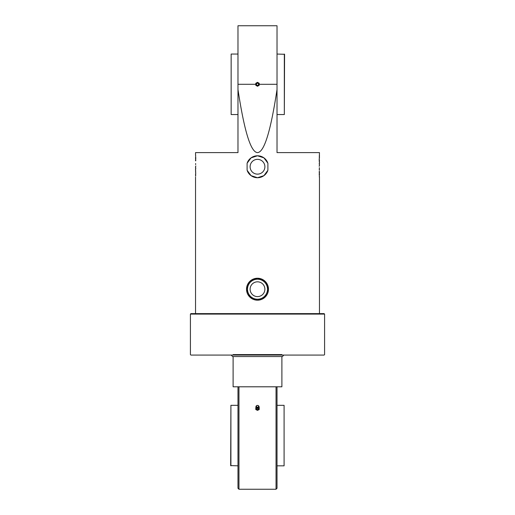<?xml version="1.0" encoding="UTF-8"?>
<svg xmlns="http://www.w3.org/2000/svg" width="515" height="515" viewBox="0 0 515 515"><rect width="100%" height="100%" fill="white"/><g stroke="black" fill="none" stroke-linecap="round" stroke-linejoin="round"><path stroke-width="0.77" d="M281.892 356.541L281.892 386.791L233.108 386.791L233.108 356.541M237.982 84.299L255.794 84.299A1.706 1.706 0 0 1 256.657 82.812L257.513 82.323L259.219 83.327L259.206 84.312L277.019 84.299L277.019 89.533C270.678 131.344 264.176 152.369 257.5 152.601C250.824 152.369 244.322 131.344 237.982 89.533L237.982 25.75L277.019 25.75L277.019 84.299M195.539 155.144L195.539 152.601L237.982 152.601L237.982 89.533M257.5 300.194L249.736 296.975L246.524 289.211L249.736 281.454L257.5 278.235L265.264 281.454L268.476 289.211L265.264 296.975L257.5 300.194M257.5 177.727L251.082 175.654L247.103 170.278L247.103 163.223L251.082 157.847L257.5 155.775L263.918 157.847L267.897 163.223L267.897 170.278L263.918 175.654L257.5 177.727M277.019 89.533L277.019 152.601L319.461 152.601L319.287 158.89L319.461 155.163M319.313 156.116L319.364 158.047M319.461 157.41L319.313 158.047L319.461 157.41M319.416 159.83L319.287 161.704L319.191 159.174M319.364 160.281L319.39 160.635M319.429 161.897L319.442 163.281L319.442 161.897M319.461 161.704L319.461 163.429M319.364 164.652L319.364 165.457M319.287 174.675L319.461 177.115L319.287 174.675M319.287 172.493L319.287 174.546L319.287 172.493M195.713 159.766L195.713 157.719L195.713 159.766M195.539 157.584L195.539 158.614M195.539 170.555L195.539 168.836M195.636 167.613L195.636 166.802M195.571 170.368L195.558 168.984L195.558 170.368M195.636 171.984L195.61 171.63M195.539 171.63L195.539 171.984M195.539 177.096L195.539 313.609M195.539 176.143L195.539 175.634M195.636 176.143L195.687 174.212M195.539 174.212L195.539 174.791M264.89 166.751A7.39 7.39 0 0 1 253.805 173.149A7.39 7.39 0 0 1 253.805 160.352A7.39 7.39 0 0 1 264.89 166.751M267.639 170.954A10.976 10.976 0 0 1 247.361 170.954M247.361 162.547A10.976 10.976 0 0 1 267.639 162.547M268.476 289.211A10.976 10.976 0 0 0 252.009 279.709A10.976 10.976 0 0 0 252.009 298.719A10.976 10.976 0 0 0 268.476 289.211M264.89 289.211A7.39 7.39 0 0 1 253.805 295.61A7.39 7.39 0 0 1 253.805 282.812A7.39 7.39 0 0 1 264.89 289.211M319.364 156.676L319.364 157.41M319.364 155.163L319.364 156.116L319.364 155.163M319.364 160.635L319.364 161.704L319.364 160.635M319.364 160.223L319.345 160.635L319.364 160.223M319.191 163.532L319.416 164.266M319.409 165.708L319.191 166.332M319.364 164.575L319.448 165.064M319.364 167.658L319.364 168.727L319.364 167.658M319.364 176.046L319.364 177.115L319.364 176.046M319.364 174.675L319.364 175.744L319.364 174.675M319.442 173.652L319.191 174.546M319.191 171.527L319.364 173.195M319.255 168.952L319.364 170.336M319.358 168.952L319.364 170.027M195.636 174.212L195.636 173.375L195.636 174.212M195.636 175.589L195.636 174.849M195.809 173.091L195.584 172.428M195.636 171.63L195.636 170.555L195.636 171.63M195.636 172.036L195.655 171.63L195.636 172.036M195.809 168.727L195.584 167.993M195.591 166.557L195.809 165.927M195.636 167.684L195.552 167.195M195.636 164.607L195.636 163.532L195.636 164.607M195.636 156.219L195.636 155.144L195.636 156.219M195.636 157.584L195.636 156.515L195.636 157.584M195.636 159.682L195.809 157.719M195.809 160.738L195.558 159.682M257.5 314.099L324.585 314.099L324.096 313.609L190.904 313.609L190.415 314.099L257.5 314.099M281.892 354.59L233.108 354.59M190.415 314.099L190.415 354.59L190.904 355.08L324.096 355.08L324.585 354.59L324.585 314.099M231.151 355.08L232.619 356.541L282.381 356.541L283.849 355.08M230.907 465.83L230.907 405.331L230.669 465.586L237.982 465.83M284.093 465.83L284.093 405.331L284.093 465.83L277.019 465.83M255.775 408.916L255.775 409.496L257.468 410.378L259.193 409.554L259.225 407.262L259.193 408.974L257.468 409.798L255.775 408.916L255.929 407.14M259.026 407.352A1.706 1.481 180 0 1 256.618 409.283A1.706 1.481 180 0 1 255.974 407.352M259.193 409.554L259.193 408.974M257.468 410.378L257.468 409.798M258.305 405.627A1.558 1.352 180 0 1 257.513 408.131A1.558 1.352 180 0 1 256.953 405.517L257.107 405.466A1.127 0.972 0 0 0 256.56 406.914A1.127 0.972 0 0 0 258.311 407.056A1.127 0.972 0 0 0 257.107 405.466L258.047 405.517A1.558 1.352 180 0 1 258.305 405.627M258.781 407.552A1.294 1.12 180 0 1 256.219 407.552M276.04 386.791L276.04 489.25L238.96 489.25L238.96 386.791M276.04 489.25L277.019 488.272L277.019 386.791M237.982 386.791L237.982 488.272L238.96 489.25M284.332 54.049L284.332 114.549L284.576 54.294L277.019 54.049M231.151 54.049L231.151 114.549L231.151 54.049L237.982 54.049M255.794 84.286L255.801 83.295L256.657 82.812A1.706 1.706 0 0 1 259.206 84.312L259.2 85.297L257.487 86.269L255.781 85.271L255.794 84.286A1.706 1.706 0 0 0 258.343 85.786A1.706 1.706 0 0 0 259.206 84.312M256.708 85.638A1.558 1.558 0 0 1 256.734 82.941A1.558 1.558 0 0 1 259.058 84.312A1.558 1.558 0 0 1 256.708 85.638M267.504 289.211A10.004 10.004 0 0 1 252.498 297.876A10.004 10.004 0 0 1 252.498 280.553A10.004 10.004 0 0 1 267.504 289.211M258.034 405.582A1.036 0.901 180 0 1 258.002 407.146A1.036 0.901 180 0 1 256.464 406.341A1.036 0.901 180 0 1 258.034 405.582M256.972 85.194A1.036 1.036 0 0 1 256.985 83.391A1.036 1.036 0 0 1 258.536 84.306A1.036 1.036 0 0 1 256.972 85.194M256.927 85.265A1.127 1.127 0 0 0 258.627 84.306A1.127 1.127 0 0 0 256.946 83.321A1.127 1.127 0 0 0 256.927 85.265M319.461 313.609L319.461 177.115M319.461 174.675L319.461 173.652M319.461 172.577L319.461 171.405M319.461 165.457L319.461 164.652M319.461 160.635L319.461 160.281M319.461 158.047L319.461 157.468M319.461 156.624L319.461 156.116M195.539 167.613L195.539 166.802M195.539 160.854L195.539 159.682M195.636 159.064L195.636 158.614M237.982 405.331L230.907 405.331M284.093 405.331L277.019 405.331M256.019 406.367A1.584 1.584 0 0 0 257.082 408.459A1.584 1.584 0 0 0 258.974 406.348M277.019 114.549L284.332 114.549M231.151 114.549L237.982 114.549M256.135 83.494A1.584 1.584 0 0 0 256.695 85.664A1.584 1.584 0 0 0 258.865 85.104A1.584 1.584 0 0 0 258.305 82.928A1.584 1.584 0 0 0 256.135 83.494"/></g></svg>
